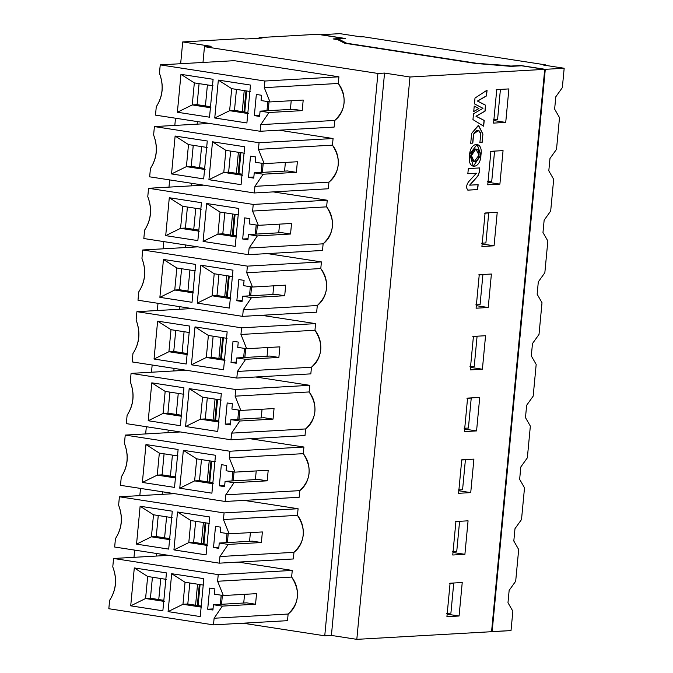 <?xml version="1.0" encoding="UTF-8"?>
<svg xmlns="http://www.w3.org/2000/svg" width="673" height="673" viewBox="0 0 673 673"><rect width="100%" height="100%" fill="white"/><g stroke="black" fill="none" stroke-linecap="round" stroke-linejoin="round"><path stroke-width="1.01" d="M155.488 115.125L156.279 106.738C162.967 96.449 164.019 85.294 159.442 73.264L160.233 64.877L234.246 60.679L160.233 64.877L264.893 81.029L338.914 76.823L234.246 60.679L338.914 76.823L264.893 81.029L264.27 87.658L338.283 83.46L338.914 76.823L338.283 83.46L264.27 87.658L269.991 101.934L303.203 100.05L302.202 110.624L268.99 112.509L260.771 124.64L334.792 120.433C345.972 109.657 347.133 97.333 338.283 83.46C342.666 89.046 344.576 95.6 344.012 103.104C343.163 110.557 340.084 116.336 334.792 120.433L260.771 124.64L260.148 131.269L334.161 127.071L334.792 120.433L334.161 127.071L260.148 131.269L155.488 115.125L260.148 131.269L260.771 124.64L268.99 112.509L260.081 111.138L259.576 116.421L254.344 115.613L256.346 94.464L261.578 95.272L261.074 100.555L269.991 101.934L264.27 87.658L264.893 81.029L160.233 64.877L159.442 73.264C163.901 85.269 162.849 96.432 156.279 106.738L155.488 115.125M250.482 85.059L246.898 122.966L214.754 118.002L218.338 80.104L250.482 85.059L218.338 80.104L231.714 88.651L250.398 91.536L231.714 88.651L218.338 80.104L214.754 118.002L246.898 122.966L250.482 85.059M209.522 117.195L177.378 112.24L180.953 74.341L213.105 79.296L209.522 117.195L213.105 79.296L180.953 74.341L177.378 112.24L209.522 117.195M229.628 110.692L214.754 118.002L229.628 110.692L231.714 88.651L229.628 110.692L248.32 113.577L229.628 110.692L234.473 110.414L229.628 110.692M192.251 104.921L177.378 112.24L192.251 104.921L194.329 82.888L180.953 74.341L194.329 82.888L213.021 85.774L194.329 82.888L192.251 104.921L210.935 107.806L192.251 104.921L197.096 104.652L192.251 104.921M247.891 112.484L234.473 110.414L236.459 89.391L234.473 110.414L247.891 112.484M210.514 106.721L197.096 104.652L199.082 83.62L197.096 104.652L210.514 106.721M267.846 101.606L266.979 110.742L267.846 101.606M290.391 109.413L291.216 100.731L290.391 109.413M303.203 100.05L269.991 101.934L261.074 100.555L261.578 95.272L256.346 94.464L254.344 115.613L259.576 116.421L260.081 111.138L268.99 112.509L302.202 110.624L303.203 100.05M293.293 109.253L302.202 110.624L293.293 109.253L260.081 111.138L293.293 109.253M259.685 115.31L254.344 115.613L259.685 115.31M493.578 123.1L505.726 122.41L493.763 120.568L505.726 122.41L508.897 88.92L496.75 89.61L493.578 123.1L496.75 89.61L508.897 88.92L505.726 122.41L493.578 123.1M149.65 176.822L150.441 168.443C157.137 158.155 158.189 146.992 153.612 134.962L154.403 126.583L209.496 123.453L154.403 126.583L259.063 142.726L333.076 138.529L279.068 130.192L333.076 138.529L259.063 142.726L258.44 149.356L332.454 145.158L333.076 138.529L332.454 145.158L258.44 149.356L264.161 163.632L297.373 161.747L296.372 172.33L263.16 174.214L254.941 186.337L254.31 192.966L328.331 188.768L328.954 182.139L254.941 186.337L328.954 182.139C340.143 171.354 341.304 159.03 332.454 145.158C336.837 150.752 338.746 157.297 338.183 164.801C337.333 172.263 334.254 178.042 328.954 182.139L328.331 188.768L254.31 192.966L149.65 176.822L254.31 192.966L254.941 186.337L263.16 174.214L254.243 172.835L253.746 178.126L248.514 177.319L250.516 156.161L255.748 156.969L255.244 162.26L264.161 163.632L258.44 149.356L259.063 142.726L154.403 126.583L153.612 134.962C158.071 146.975 157.011 158.13 150.441 168.443L149.65 176.822M241.069 184.663L244.652 146.764L212.5 141.801L225.876 150.357L244.568 153.242L225.876 150.357L212.5 141.801L208.924 179.708L241.069 184.663L208.924 179.708L223.798 172.389L208.924 179.708L212.5 141.801L244.652 146.764L241.069 184.663M242.482 175.274L223.798 172.389L225.876 150.357L223.798 172.389L242.482 175.274M186.413 166.626L171.539 173.937L203.683 178.9L207.267 140.994L175.123 136.039L171.539 173.937L186.413 166.626L188.499 144.586L175.123 136.039L188.499 144.586L207.191 147.471L188.499 144.586L186.413 166.626L205.105 169.512L186.413 166.626L191.258 166.349L186.413 166.626M242.061 174.189L228.643 172.12L223.798 172.389L228.643 172.12L230.629 151.089L228.643 172.12L242.061 174.189M204.676 168.418L191.258 166.349L193.252 145.318L191.258 166.349L204.676 168.418M203.683 178.9L171.539 173.937L175.123 136.039L207.267 140.994L203.683 178.9M262.016 163.303L261.149 172.448L262.016 163.303M284.561 171.119L285.377 162.429L284.561 171.119M297.373 161.747L264.161 163.632L255.244 162.26L255.748 156.969L250.516 156.161L248.514 177.319L253.746 178.126L254.243 172.835L263.16 174.214L296.372 172.33L297.373 161.747M287.455 170.95L296.372 172.33L287.455 170.95L254.243 172.835L287.455 170.95M253.847 177.016L248.514 177.319L253.847 177.016M487.748 184.806L499.896 184.116L487.933 182.265L499.896 184.116L503.059 150.617L490.911 151.307L487.748 184.806L490.911 151.307L503.059 150.617L499.896 184.116L487.748 184.806M143.82 238.52L144.611 230.141C151.299 219.852 152.359 208.689 147.774 196.667L148.565 188.28L203.667 185.159L148.565 188.28L253.233 204.424L327.246 200.226L273.23 191.898L327.246 200.226L253.233 204.424L252.602 211.061L326.624 206.855L327.246 200.226L326.624 206.855L252.602 211.061L258.331 225.337L291.544 223.453L290.543 234.027L257.33 235.912L249.111 248.034L248.48 254.672L322.502 250.465L323.124 243.836L249.111 248.034L323.124 243.836C334.304 233.051 335.474 220.727 326.624 206.855C330.998 212.449 332.908 218.994 332.353 226.498C331.495 233.96 328.424 239.739 323.124 243.836L322.502 250.465L248.48 254.672L143.82 238.52L248.48 254.672L249.111 248.034L257.33 235.912L248.413 234.532L247.916 239.824L242.675 239.016L244.678 217.867L249.91 218.675L249.414 223.958L258.331 225.337L252.602 211.061L253.233 204.424L148.565 188.28L147.774 196.667C152.233 208.672 151.181 219.835 144.611 230.141L143.82 238.52M235.23 246.368L238.814 208.462L206.67 203.507L220.046 212.054L238.738 214.939L220.046 212.054L206.67 203.507L203.086 241.405L235.23 246.368L203.086 241.405L217.959 234.095L203.086 241.405L206.67 203.507L238.814 208.462L235.23 246.368M236.652 236.972L217.959 234.095L220.046 212.054L217.959 234.095L236.652 236.972M180.583 228.324L165.709 235.643L197.854 240.598L201.437 202.699L169.293 197.736L165.709 235.643L180.583 228.324L182.669 206.291L169.293 197.736L182.669 206.291L201.353 209.168L182.669 206.291L180.583 228.324L199.275 231.209L180.583 228.324L185.428 228.046L180.583 228.324M236.223 235.886L222.805 233.817L217.959 234.095L222.805 233.817L224.799 212.786L222.805 233.817L236.223 235.886M198.846 230.124L185.428 228.046L187.414 207.023L185.428 228.046L198.846 230.124M197.854 240.598L165.709 235.643L169.293 197.736L201.437 202.699L197.854 240.598M256.177 225.001L255.319 234.145L256.177 225.001M278.731 232.816L279.547 224.126L278.731 232.816M291.544 223.453L258.331 225.337L249.414 223.958L249.91 218.675L244.678 217.867L242.675 239.016L247.916 239.824L248.413 234.532L257.33 235.912L290.543 234.027L291.544 223.453M281.625 232.648L290.543 234.027L281.625 232.648L248.413 234.532L281.625 232.648M248.017 238.713L242.675 239.016L248.017 238.713M481.918 246.503L494.066 245.813L482.104 243.971L494.066 245.813L497.229 212.315L485.082 213.005L481.918 246.503L485.082 213.005L497.229 212.315L494.066 245.813L481.918 246.503M137.99 300.225L138.781 291.838C145.469 281.55 146.529 270.395 141.944 258.365L142.735 249.977L197.837 246.856L142.735 249.977L247.395 266.129L321.416 261.923L267.4 253.595L321.416 261.923L247.395 266.129L246.772 272.758L320.785 268.561L321.416 261.923L320.785 268.561L246.772 272.758L252.493 287.035L285.705 285.15L284.704 295.725L251.492 297.609L243.273 309.74L242.65 316.369L316.663 312.171L317.294 305.534L243.273 309.74L317.294 305.534C328.474 294.757 329.635 282.433 320.785 268.561C325.168 274.147 327.078 280.7 326.514 288.204C325.665 295.657 322.586 301.437 317.294 305.534L316.663 312.171L242.65 316.369L137.99 300.225L242.65 316.369L243.273 309.74L251.492 297.609L242.583 296.238L242.078 301.521L236.846 300.722L238.848 279.564L244.08 280.372L243.584 285.663L252.493 287.035L246.772 272.758L247.395 266.129L142.735 249.977L141.944 258.365C146.403 270.369 145.351 281.533 138.781 291.838L137.99 300.225M229.4 308.066L232.984 270.167L200.84 265.204L214.216 273.76L232.9 276.637L214.216 273.76L200.84 265.204L197.256 303.102L229.4 308.066L197.256 303.102L212.13 295.792L197.256 303.102L200.84 265.204L232.984 270.167L229.4 308.066M230.822 298.677L212.13 295.792L214.216 273.76L212.13 295.792L230.822 298.677M174.753 290.021L159.88 297.34L192.024 302.295L195.607 264.396L163.463 259.442L159.88 297.34L174.753 290.021L176.831 267.989L163.463 259.442L176.831 267.989L195.523 270.874L176.831 267.989L174.753 290.021L193.437 292.906L174.753 290.021L179.598 289.752L174.753 290.021M230.393 297.584L216.975 295.514L212.13 295.792L216.975 295.514L218.961 274.491L216.975 295.514L230.393 297.584M193.016 291.821L179.598 289.752L181.584 268.72L179.598 289.752L193.016 291.821M192.024 302.295L159.88 297.34L163.463 259.442L195.607 264.396L192.024 302.295M250.348 286.706L249.481 295.842L250.348 286.706M272.893 294.513L273.718 285.832L272.893 294.513M285.705 285.15L252.493 287.035L243.584 285.663L244.08 280.372L238.848 279.564L236.846 300.722L242.078 301.521L242.583 296.238L251.492 297.609L284.704 295.725L285.705 285.15M275.795 294.353L284.704 295.725L275.795 294.353L242.583 296.238L275.795 294.353M242.187 300.419L236.846 300.722L242.187 300.419M476.089 308.2L488.228 307.511L476.265 305.668L488.228 307.511L491.399 274.02L479.252 274.71L476.089 308.2L479.252 274.71L491.399 274.02L488.228 307.511L476.089 308.2M132.152 361.923L132.943 353.544C139.639 343.255 140.691 332.092 136.114 320.062L136.905 311.683L191.998 308.554L136.905 311.683L241.565 327.827L315.587 323.629L261.57 315.292L315.587 323.629L241.565 327.827L240.942 334.456L314.956 330.258L315.587 323.629L314.956 330.258L240.942 334.456L246.663 348.732L279.875 346.847L278.874 357.43L245.662 359.315L237.443 371.437L311.456 367.239C322.645 356.454 323.806 344.13 314.956 330.258C319.339 335.852 321.248 342.397 320.685 349.901C319.835 357.363 316.756 363.142 311.456 367.239L237.443 371.437L236.82 378.066L310.833 373.868L311.456 367.239L310.833 373.868L236.82 378.066L132.152 361.923L236.82 378.066L237.443 371.437L245.662 359.315L236.745 357.935L236.248 363.227L231.016 362.419L233.018 341.261L238.25 342.069L237.746 347.361L246.663 348.732L240.942 334.456L241.565 327.827L136.905 311.683L136.114 320.062C140.573 332.075 139.513 343.23 132.943 353.544L132.152 361.923M227.154 331.865L223.571 369.763L191.426 364.808L195.01 326.901L227.154 331.865L195.01 326.901L208.378 335.457L227.07 338.342L208.378 335.457L195.01 326.901L191.426 364.808L223.571 369.763L227.154 331.865M186.194 364L154.041 359.037L157.625 321.139L189.769 326.094L186.194 364L189.769 326.094L157.625 321.139L154.041 359.037L186.194 364M206.3 357.489L191.426 364.808L206.3 357.489L208.378 335.457L206.3 357.489L224.984 360.375L206.3 357.489L211.145 357.22L206.3 357.489M168.915 351.727L154.041 359.037L168.915 351.727L171.001 329.686L157.625 321.139L171.001 329.686L189.693 332.571L171.001 329.686L168.915 351.727L187.607 354.612L168.915 351.727L173.76 351.449L168.915 351.727M224.563 359.289L211.145 357.22L213.131 336.189L211.145 357.22L224.563 359.289M187.178 353.518L173.76 351.449L175.754 330.426L173.76 351.449L187.178 353.518M244.518 348.404L243.651 357.548L244.518 348.404M267.063 356.219L267.888 347.529L267.063 356.219M279.875 346.847L246.663 348.732L237.746 347.361L238.25 342.069L233.018 341.261L231.016 362.419L236.248 363.227L236.745 357.935L245.662 359.315L278.874 357.43L279.875 346.847M269.957 356.051L278.874 357.43L269.957 356.051L236.745 357.935L269.957 356.051M236.349 362.116L231.016 362.419L236.349 362.116M470.25 369.906L482.398 369.216L470.435 367.365L482.398 369.216L485.561 335.718L473.422 336.407L470.25 369.906L473.422 336.407L485.561 335.718L482.398 369.216L470.25 369.906M211.12 46.319L204.474 46.698L377.915 73.45L384.552 73.079L409.975 77L544.718 69.353L521.55 65.777L511.017 66.375L475.584 63.43L344.61 43.223L337.72 39.64L333.085 38.925L343.617 38.327L317.454 34.289L259.097 37.604L262.083 38.067L245.477 39.009L242.49 38.546L182.711 41.936L211.12 46.319L182.711 41.936L180.65 63.725L182.711 41.936L242.49 38.546L245.477 39.009L262.083 38.067L259.097 37.604L259.038 38.235L259.097 37.604L317.454 34.289L343.617 38.327L333.085 38.925L337.72 39.64L344.61 43.223L475.584 63.43L511.017 66.375L521.55 65.777L544.718 69.353L491.568 631.703L544.718 69.353L409.975 77L384.552 73.079L331.402 635.43L356.816 639.35L409.975 77L356.816 639.35L491.568 631.703L356.816 639.35L331.402 635.43L384.552 73.079L377.915 73.45L324.756 635.808L331.402 635.43L324.756 635.808L243.003 623.198L324.756 635.808L377.915 73.45L204.474 46.698L211.12 46.319M479.058 155.11C479.168 151.307 478.091 149.271 475.828 149.019C473.489 149.574 472.025 151.77 471.428 155.614C471.319 159.417 472.396 161.453 474.658 161.705C476.997 161.15 478.461 158.954 479.058 155.11L474.171 161.68L471.428 155.614L475.828 149.019L479.058 155.11M468.433 181.962C466.095 185.731 466.01 188.448 468.189 190.123L477.67 189.584L478.133 184.696L469.754 185.176L477.897 176.082L479.294 172.448L479.714 167.93L468.332 168.578L467.844 173.727L476.391 173.239L468.433 181.962L476.391 173.239L467.844 173.727L468.332 168.578L479.714 167.93L479.294 172.448L477.897 176.082L469.603 185.151L478.133 184.696L477.67 189.584L468.189 190.123C466.01 188.448 466.095 185.731 468.433 181.962M467.76 190.097L468.189 190.123M476.24 173.222L467.693 173.701L476.24 173.222M479.142 172.431L477.754 176.057L479.142 172.431L479.571 167.913L479.294 172.448M477.754 176.057L469.603 185.151L477.754 176.057M477.981 184.671L477.519 189.559L468.046 190.097L477.519 189.559L477.981 184.671M486.52 95.919L487.067 90.157L474.995 98.065L474.448 103.886L482.995 108.311L473.514 113.762L472.959 119.592L483.66 126.204L484.207 120.442L476.131 116.261L485.09 111.121L485.645 105.24L477.569 101.068L486.52 95.919L477.418 101.043L485.645 105.24L485.09 111.121L475.979 116.236L484.207 120.442L483.66 126.204L472.959 119.592L473.514 113.762L482.995 108.311L474.448 103.886L474.995 98.065L487.067 90.157L486.52 95.919M486.916 90.132L486.377 95.894L477.418 101.043L485.494 105.215L484.939 111.104L475.979 116.236L484.055 120.417L483.508 126.179L484.055 120.417L475.979 116.236L484.939 111.104L485.494 105.215L477.418 101.043L486.377 95.894L486.916 90.132M482.112 142.6L482.92 134.036L482.112 142.6L479.756 142.701L481.961 142.575L482.92 134.036L478.596 125.388L471.655 133.38L470.721 143.24L472.799 143.122L473.657 134.028L478.385 130.478L480.774 133.532L479.899 142.718L482.112 142.6L479.899 142.718L480.774 133.532C478.848 128.989 476.476 129.149 473.657 134.028L472.799 143.122L470.721 143.24L471.655 133.38L478.335 125.355L482.92 134.036L482.112 142.6M478.31 130.469L473.514 134.003L472.648 143.105L470.578 143.223L472.648 143.105L473.514 134.003L478.31 130.469M478.52 125.38L482.768 134.02L478.52 125.38M473.716 111.558L478.966 108.546L473.573 111.533L478.966 108.546L474.238 106.098L473.716 111.558L474.238 106.098L478.966 108.546L473.716 111.558M474.086 106.073L478.814 108.521L474.086 106.073M480.934 155.042L477.157 144.392L469.762 154.05L473.321 166.332L480.934 155.042L473.245 166.315L480.934 155.042C480.69 169.47 467.054 170.244 469.552 155.682C469.788 141.254 483.433 140.48 480.934 155.042M477.09 144.384L480.783 155.017L477.09 144.384M474.507 161.68C472.244 161.427 471.167 159.4 471.277 155.589C471.874 151.745 473.338 149.549 475.676 148.994L471.277 155.589L474.095 161.671M339.899 33.65L360.829 36.88L339.899 33.65L321.013 34.718L345.695 38.529L336.071 39.076L345.695 38.529L321.013 34.718L339.899 33.65M476.417 63.489L346.696 43.24L476.434 63.254L510.992 66.055L520.616 65.508L545.29 69.319L564.176 68.251L562.342 87.625L555.805 96.777L554.636 109.119L555.805 96.777L562.342 87.625L564.176 68.251L543.246 65.02L564.176 68.251L545.29 69.319L520.616 65.508L510.958 66.366L507.257 65.483L476.417 63.489M496.127 89.82L500.401 89.576L499.568 89.45L500.401 89.576L497.566 119.542L493.292 119.786L497.566 119.542L500.401 89.576L496.127 89.82M336.037 39.379L339.806 39.648L346.696 43.24L339.806 39.648L336.037 39.379M543.246 65.02L545.618 64.886L363.201 36.746L360.829 36.88L363.201 36.746L545.618 64.886L543.246 65.02M339.714 40.674L339.806 39.648L339.714 40.674M545.567 65.374L545.618 64.886L545.567 65.374M268.199 110.675L269.04 101.783L268.199 110.675M242.238 111.617L244.223 90.586L242.238 111.617M246.747 90.973L244.753 112.004L246.747 90.973M245.973 90.855L243.988 111.886L245.973 90.855M207.41 84.907L205.425 105.939L207.41 84.907M262.369 172.372L263.202 163.489L262.369 172.372M236.4 173.314L238.393 152.283L236.4 173.314M240.909 152.67L238.923 173.701L240.909 152.67M240.143 152.552L238.158 173.584L240.143 152.552M201.58 146.605L199.595 167.636L201.58 146.605M556.512 149.322L549.976 158.475L548.806 170.816L549.976 158.475L556.512 149.322L559.507 117.624L554.636 109.119M490.297 151.518L494.562 151.274L493.738 151.147L494.562 151.274L491.736 181.247L487.462 181.483L491.736 181.247L494.562 151.274L490.297 151.518M256.531 234.078L257.372 225.186L256.531 234.078M230.57 235.012L232.555 213.989L230.57 235.012M235.079 214.376L233.094 235.399L235.079 214.376M234.313 214.258L232.328 235.281L234.313 214.258M195.75 208.31L193.757 229.333L195.75 208.31M550.682 211.028L544.146 220.18L542.976 232.513L544.146 220.18L550.682 211.028L553.677 179.321L548.806 170.816M484.467 213.215L488.733 212.971L487.908 212.845L488.733 212.971L485.898 242.945L481.632 243.189L485.898 242.945L488.733 212.971L484.467 213.215M250.701 295.775L251.542 286.883L250.701 295.775M224.74 296.717L226.725 275.686L224.74 296.717M229.249 276.073L227.255 297.104L229.249 276.073M228.484 275.955L226.49 296.986L228.484 275.955M189.912 270.008L187.927 291.039L189.912 270.008M544.844 272.725L538.307 281.878L537.147 294.219L538.307 281.878L544.844 272.725L547.847 241.018L542.976 232.513M478.629 274.921L482.903 274.677L482.078 274.55L482.903 274.677L480.068 304.642L475.803 304.886L480.068 304.642L482.903 274.677L478.629 274.921M244.871 357.472L245.704 348.589L244.871 357.472M218.902 358.415L220.895 337.383L218.902 358.415M223.411 337.779L221.425 358.802L223.411 337.779M222.645 337.653L220.66 358.684L222.645 337.653M184.082 331.705L182.097 352.736L184.082 331.705M539.014 334.422L532.478 343.575L531.308 355.916L532.478 343.575L539.014 334.422L542.009 302.724L537.147 294.219M472.799 336.618L477.073 336.374L476.24 336.248L477.073 336.374L474.238 366.348L469.964 366.583L474.238 366.348L477.073 336.374L472.799 336.618M156.321 556.058L156.565 553.492L156.321 556.058M162.159 494.361L162.403 491.786L162.159 494.361M167.989 432.655L168.233 430.089L167.989 432.655M173.819 370.958L174.063 368.392L173.819 370.958M179.657 309.252L179.893 306.686L179.657 309.252M185.487 247.555L185.731 244.989L185.487 247.555M191.317 185.857L191.561 183.292L191.317 185.857M197.155 124.152L197.391 121.586L197.155 124.152M202.985 62.454L204.474 46.698L202.985 62.454M175.502 118.212L174.82 125.422L175.502 118.212M169.663 179.91L168.982 187.119L169.663 179.91M163.833 241.607L163.152 248.825L163.833 241.607M158.004 303.313L157.322 310.522L158.004 303.313M152.165 365.01L151.484 372.219L152.165 365.01M146.335 426.707L145.654 433.925L146.335 426.707M140.506 488.413L139.824 495.622L140.506 488.413M134.667 550.11L133.986 557.328L134.667 550.11M459.07 616.014L446.922 616.704L450.086 583.205L462.233 582.524L459.07 616.014L447.108 614.171L459.07 616.014L462.233 582.524L450.086 583.205L446.922 616.704L459.07 616.014M470.73 492.611L458.591 493.301L461.754 459.81L473.901 459.121L470.73 492.611L458.776 490.768L470.73 492.611L473.901 459.121L461.754 459.81L458.591 493.301L470.73 492.611M476.568 430.913L464.42 431.603L467.584 398.105L479.731 397.415L476.568 430.913L464.606 429.071L476.568 430.913L479.731 397.415L467.584 398.105L464.42 431.603L476.568 430.913M464.9 554.316L452.752 555.006L455.924 521.508L468.072 520.818L464.9 554.316L452.937 552.466L464.9 554.316L468.072 520.818L455.924 521.508L452.752 555.006L464.9 554.316M511.017 630.601L491.576 631.585L492.131 631.669L545.29 69.319L492.131 631.669L511.017 630.601L512.851 611.219L507.98 602.722L509.15 590.381L515.686 581.228L518.681 549.521L513.81 541.016L514.98 528.675L521.516 519.531L524.511 487.824L519.649 479.319L520.809 466.978L527.346 457.825L530.349 426.118L525.478 417.613L526.648 405.281L533.184 396.128L536.179 364.421L531.308 355.916M114.654 547.023L115.453 538.644C122.141 528.355 123.193 517.192 118.616 505.162L119.407 496.783L174.5 493.654L119.407 496.783L224.067 512.927L298.089 508.729L244.072 500.392L298.089 508.729L224.067 512.927L223.444 519.556L297.458 515.358L298.089 508.729L297.458 515.358L223.444 519.556L229.165 533.832L262.377 531.948L261.376 542.531L228.164 544.415L219.945 556.537L293.966 552.34C305.147 541.555 306.308 529.23 297.458 515.358C301.841 520.952 303.75 527.497 303.187 535.001C302.337 542.463 299.258 548.243 293.966 552.34L219.945 556.537L219.322 563.166L293.335 558.969L293.966 552.34L293.335 558.969L219.322 563.166L114.654 547.023L219.322 563.166L219.945 556.537L228.164 544.415L219.247 543.035L218.75 548.327L213.518 547.519L215.52 526.362L220.752 527.169L220.248 532.461L229.165 533.832L223.444 519.556L224.067 512.927L119.407 496.783L118.616 505.162C123.075 517.175 122.023 528.33 115.453 538.644L114.654 547.023M126.322 423.62L127.113 415.241C133.809 404.953 134.861 393.789 130.276 381.768L131.075 373.38L186.169 370.259L131.075 373.38L235.735 389.524L309.748 385.326L255.74 376.998L309.748 385.326L235.735 389.524L235.104 396.161L309.126 391.955L309.748 385.326L309.126 391.955L235.104 396.161L240.833 410.437L274.046 408.553L273.045 419.128L239.832 421.012L231.613 433.134L305.626 428.937C316.806 418.16 317.976 405.827 309.126 391.955C313.509 397.55 315.418 404.094 314.855 411.598C313.997 419.06 310.926 424.84 305.626 428.937L231.613 433.134L230.982 439.772L305.004 435.566L305.626 428.937L305.004 435.566L230.982 439.772L126.322 423.62L230.982 439.772L231.613 433.134L239.832 421.012L230.915 419.641L230.418 424.924L225.186 424.116L227.18 402.967L232.412 403.775L231.916 409.058L240.833 410.437L235.104 396.161L235.735 389.524L131.075 373.38L130.276 381.768C134.743 393.772 133.683 404.936 127.113 415.241L126.322 423.62M120.492 485.326L121.283 476.938C127.971 466.65 129.031 455.495 124.446 443.465L125.237 435.086L180.339 431.957L125.237 435.086L229.905 451.23L303.918 447.023L249.902 438.695L303.918 447.023L229.905 451.23L229.274 457.859L303.287 453.661L303.918 447.023L303.287 453.661L229.274 457.859L234.995 472.135L268.207 470.25L267.206 480.825L234.002 482.709L225.783 494.84L299.796 490.634C310.976 479.857 312.146 467.533 303.287 453.661C307.67 459.247 309.58 465.8 309.016 473.304C308.167 480.758 305.096 486.537 299.796 490.634L225.783 494.84L225.152 501.469L299.165 497.271L299.796 490.634L299.165 497.271L225.152 501.469L120.492 485.326L225.152 501.469L225.783 494.84L234.002 482.709L225.085 481.338L224.58 486.629L219.348 485.822L221.35 464.664L226.582 465.472L226.086 470.764L234.995 472.135L229.274 457.859L229.905 451.23L125.237 435.086L124.446 443.465C128.905 455.478 127.853 466.633 121.283 476.938L120.492 485.326M108.824 608.72L109.615 600.341C116.311 590.053 117.363 578.889 112.778 566.868L113.577 558.481L168.671 555.36L113.577 558.481L218.237 574.624L292.25 570.426L238.242 562.098L292.25 570.426L218.237 574.624L217.606 581.262L291.628 577.055L292.25 570.426L291.628 577.055L217.606 581.262L223.335 595.538L256.548 593.653L255.547 604.228L222.334 606.112L214.115 618.235L288.128 614.037C299.308 603.26 300.478 590.928 291.628 577.055C296.011 582.65 297.92 589.195 297.357 596.699C296.499 604.161 293.428 609.94 288.128 614.037L214.115 618.235L213.484 624.872L287.506 620.666L288.128 614.037L287.506 620.666L213.484 624.872L108.824 608.72L213.484 624.872L214.115 618.235L222.334 606.112L213.417 604.741L212.92 610.024L207.688 609.216L209.682 588.067L214.914 588.875L214.418 594.158L223.335 595.538L217.606 581.262L218.237 574.624L113.577 558.481L112.778 566.868C117.245 578.873 116.185 590.036 109.615 600.341L108.824 608.72M209.656 516.965L206.073 554.863L173.928 549.908L177.512 512.002L209.656 516.965L177.512 512.002L173.928 549.908L206.073 554.863L209.656 516.965M168.696 549.101L136.543 544.137L140.127 506.239L172.28 511.194L168.696 549.101L172.28 511.194L140.127 506.239L136.543 544.137L168.696 549.101M262.377 531.948L229.165 533.832L220.248 532.461L220.752 527.169L215.52 526.362L213.518 547.519L218.75 548.327L219.247 543.035L228.164 544.415L261.376 542.531L262.377 531.948M252.459 541.151L261.376 542.531L252.459 541.151L219.247 543.035L252.459 541.151M250.39 532.629L249.565 541.319L250.39 532.629M221.316 393.562L217.741 431.469L185.588 426.505L189.172 388.607L221.316 393.562L189.172 388.607L185.588 426.505L217.741 431.469L221.316 393.562M180.356 425.698L148.211 420.743L151.795 382.836L183.939 387.799L180.356 425.698L183.939 387.799L151.795 382.836L148.211 420.743L180.356 425.698M274.046 408.553L240.833 410.437L231.916 409.058L232.412 403.775L227.18 402.967L225.186 424.116L230.418 424.924L230.915 419.641L239.832 421.012L273.045 419.128L274.046 408.553M264.127 417.748L273.045 419.128L264.127 417.748L230.915 419.641L264.127 417.748M262.049 409.234L261.233 417.916L262.049 409.234M215.486 455.268L211.902 493.166L179.758 488.203L183.342 450.304L215.486 455.268L183.342 450.304L179.758 488.203L211.902 493.166L215.486 455.268M174.526 487.403L142.382 482.44L145.965 444.542L178.109 449.497L174.526 487.403L178.109 449.497L145.965 444.542L142.382 482.44L174.526 487.403M268.207 470.25L234.995 472.135L226.086 470.764L226.582 465.472L221.35 464.664L219.348 485.822L224.58 486.629L225.085 481.338L234.002 482.709L267.206 480.825L268.207 470.25M258.297 479.454L267.206 480.825L258.297 479.454L225.085 481.338L258.297 479.454M256.22 470.932L255.395 479.613L256.22 470.932M203.826 578.662L200.243 616.569L168.09 611.606L171.674 573.707L203.826 578.662L171.674 573.707L168.09 611.606L200.243 616.569L203.826 578.662M162.858 610.798L130.713 605.843L134.297 567.936L166.441 572.9L162.858 610.798L166.441 572.9L134.297 567.936L130.713 605.843L162.858 610.798M256.548 593.653L223.335 595.538L214.418 594.158L214.914 588.875L209.682 588.067L207.688 609.216L212.92 610.024L213.417 604.741L222.334 606.112L255.547 604.228L256.548 593.653M246.629 602.857L255.547 604.228L246.629 602.857L213.417 604.741L246.629 602.857M244.551 594.335L243.735 603.016L244.551 594.335M218.86 547.216L213.518 547.519L218.86 547.216M226.153 542.648L227.02 533.504L226.153 542.648M188.802 542.589L173.928 549.908L188.802 542.589L190.88 520.557L177.512 512.002L190.88 520.557L209.572 523.443L190.88 520.557L188.802 542.589L207.494 545.475L188.802 542.589L193.647 542.32L207.065 544.39L193.647 542.32L188.802 542.589M151.425 536.827L136.543 544.137L151.425 536.827L153.503 514.786L140.127 506.239L153.503 514.786L172.195 517.672L153.503 514.786L151.425 536.827L170.109 539.712L151.425 536.827L156.262 536.549L151.425 536.827M230.519 423.813L225.186 424.116L230.519 423.813M237.821 419.245L238.679 410.101L237.821 419.245M200.461 419.195L185.588 426.505L200.461 419.195L202.548 397.154L189.172 388.607L202.548 397.154L221.24 400.04L202.548 397.154L200.461 419.195L219.154 422.072L200.461 419.195L205.307 418.917L218.725 420.987L205.307 418.917L200.461 419.195M163.085 413.424L148.211 420.743L163.085 413.424L165.171 391.392L151.795 382.836L165.171 391.392L183.855 394.269L165.171 391.392L163.085 413.424L181.777 416.309L163.085 413.424L167.93 413.155L163.085 413.424M224.689 485.519L219.348 485.822L224.689 485.519M231.983 480.943L232.85 471.807L231.983 480.943M194.632 480.892L179.758 488.203L194.632 480.892L196.718 458.86L183.342 450.304L196.718 458.86L215.402 461.737L196.718 458.86L194.632 480.892L213.324 483.778L194.632 480.892L199.477 480.615L212.895 482.684L199.477 480.615L194.632 480.892M157.255 475.13L142.382 482.44L157.255 475.13L159.333 453.089L145.965 444.542L159.333 453.089L178.025 455.974L159.333 453.089L157.255 475.13L175.947 478.007L157.255 475.13L162.1 474.852L157.255 475.13M213.021 608.914L207.688 609.216L213.021 608.914M220.323 604.346L221.181 595.201L220.323 604.346M182.972 604.295L168.09 611.606L182.972 604.295L185.05 582.254L171.674 573.707L185.05 582.254L203.742 585.14L185.05 582.254L182.972 604.295L201.656 607.172L182.972 604.295L187.809 604.018L201.227 606.087L187.809 604.018L182.972 604.295M145.587 598.524L130.713 605.843L145.587 598.524L147.673 576.492L134.297 567.936L147.673 576.492L166.366 579.377L147.673 576.492L145.587 598.524L164.279 601.41L145.587 598.524L150.432 598.255L145.587 598.524M533.184 396.128L526.648 405.281L525.478 417.613M527.346 457.825L520.809 466.978L519.649 479.319M521.516 519.531L514.98 528.675L513.81 541.016M515.686 581.228L509.15 590.381L507.98 602.722M195.633 521.289L193.647 542.32L195.633 521.289M169.68 538.619L156.262 536.549L158.256 515.526L156.262 536.549L169.68 538.619M207.301 397.886L205.307 418.917L207.301 397.886M181.348 415.224L167.93 413.155L169.916 392.123L167.93 413.155L181.348 415.224M201.463 459.592L199.477 480.615L201.463 459.592M175.518 476.921L162.1 474.852L164.086 453.821L162.1 474.852L175.518 476.921M189.803 582.986L187.809 604.018L189.803 582.986M163.85 600.324L150.432 598.255L152.418 577.224L150.432 598.255L163.85 600.324M455.301 521.718L459.575 521.474L458.742 521.348L459.575 521.474L456.74 551.448L452.466 551.683L456.74 551.448L459.575 521.474L455.301 521.718M466.969 398.315L471.235 398.079L470.41 397.945L471.235 398.079L468.408 428.045L464.134 428.289L468.408 428.045L471.235 398.079L466.969 398.315M461.131 460.021L465.405 459.777L464.58 459.651L465.405 459.777L462.57 489.742L458.305 489.986L462.57 489.742L465.405 459.777L461.131 460.021M449.471 583.415L453.737 583.18L452.912 583.045L453.737 583.18L450.91 613.145L446.636 613.389L450.91 613.145L453.737 583.18L449.471 583.415M227.373 542.573L228.214 533.689L227.373 542.573M239.033 419.178L239.874 410.286L239.033 419.178M233.203 480.875L234.044 471.992L233.203 480.875M221.535 604.278L222.376 595.386L221.535 604.278M166.584 516.805L164.599 537.836L166.584 516.805M201.404 543.515L203.397 522.484L201.404 543.515M205.913 522.879L203.927 543.902L205.913 522.879M205.147 522.761L203.162 543.784L205.147 522.761M178.252 393.411L176.259 414.433L178.252 393.411M213.072 420.112L215.057 399.089L213.072 420.112M217.581 399.476L215.596 420.499L217.581 399.476M216.815 399.358L214.83 420.381L216.815 399.358M172.414 455.108L170.429 476.139L172.414 455.108M207.242 481.818L209.227 460.786L207.242 481.818M211.751 461.173L209.757 482.205L211.751 461.173M210.986 461.055L208.992 482.087L210.986 461.055M160.754 578.511L158.761 599.534L160.754 578.511M195.574 605.212L197.559 584.189L195.574 605.212M200.083 584.576L198.098 605.607L200.083 584.576M199.317 584.458L197.332 605.481L199.317 584.458"/></g></svg>
